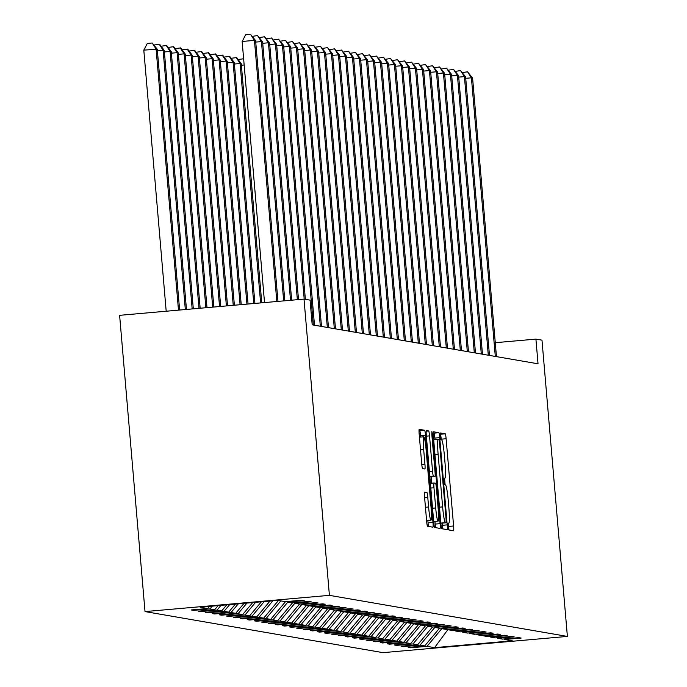 <?xml version="1.0" encoding="UTF-8"?>
<svg xmlns="http://www.w3.org/2000/svg" width="687" height="687" viewBox="0 0 687 687"><rect width="100%" height="100%" fill="white"/><g stroke="black" fill="none" stroke-linecap="round" stroke-linejoin="round"><path stroke-width="1.03" d="M448.079 526.465L448.697 529.917L453.557 530.75A4.869 0.447 85 0 0 453.575 530.759A4.869 0.447 85 0 0 453.6 525.984L446.121 438.744A4.869 0.447 85 0 0 445.253 433.823L440.376 432.982L440.358 436.322L440.968 439.766L441.595 439.878A15.569 1.434 85 0 1 444.395 455.636L445.013 462.909A15.569 1.434 85 0 1 444.91 478.169A15.569 1.434 85 0 1 444.875 478.161L444.24 478.058L444.223 481.389L444.832 484.842L445.459 484.953A15.569 1.434 85 0 1 448.259 500.711L448.877 507.985A15.569 1.434 85 0 1 448.774 523.236A15.569 1.434 85 0 1 448.74 523.236L448.104 523.133L448.079 526.465M424.592 492.09A4.869 0.447 85 0 0 424.583 492.09A4.869 0.447 85 0 0 424.549 496.864L426.653 521.339A4.869 0.447 85 0 0 427.52 526.259L432.93 527.195A4.869 0.447 85 0 0 432.939 527.195A4.869 0.447 85 0 0 432.973 522.429L425.493 435.189A4.869 0.447 85 0 0 424.618 430.26L419.216 429.332A4.869 0.447 85 0 0 419.199 429.332A4.869 0.447 85 0 0 419.173 434.098L421.706 463.665A4.869 0.447 85 0 0 422.574 468.586L424.892 468.989A4.869 0.447 85 0 0 424.901 468.989A4.869 0.447 85 0 0 424.935 464.214L423.673 449.556A13.019 1.202 85 0 1 423.759 436.803A13.019 1.202 85 0 1 426.129 449.976L431.05 507.41A13.019 1.202 85 0 1 430.964 520.171A13.019 1.202 85 0 1 428.602 506.989L427.778 497.414A4.869 0.447 85 0 0 426.902 492.493L424.575 492.098M567.385 636.42L541.983 340.159L535.92 339.12L538.033 363.801L312.19 324.831L310.069 300.142L304.006 299.103L329.408 595.354L567.385 636.42L382.994 652.65L145.017 611.585L329.408 595.354M440.891 523.795A4.869 0.447 85 0 0 441.767 528.715L447.168 529.651A4.869 0.447 85 0 0 447.185 529.651A4.869 0.447 85 0 0 447.211 524.885L439.732 437.645A4.869 0.447 85 0 0 438.864 432.716L433.454 431.788A4.869 0.447 85 0 0 433.445 431.788A4.869 0.447 85 0 0 433.411 436.554L440.891 523.795M440.049 528.423L434.648 527.487A4.869 0.447 85 0 1 433.772 522.567L426.292 435.326A4.869 0.447 85 0 1 426.326 430.56A4.869 0.447 85 0 0 426.326 430.56L428.645 430.955A4.869 0.447 85 0 1 429.521 435.884L432.552 471.265A4.869 0.447 85 0 0 433.428 476.185L434.965 476.452A4.869 0.447 85 0 0 434.974 476.452A4.869 0.447 85 0 0 435.008 471.686L431.848 434.854L431.865 431.513L432.484 434.965L440.092 523.657A4.869 0.447 85 0 1 440.058 528.423A4.869 0.447 85 0 0 440.058 528.423M277.831 600.361L285.388 601.666L301.859 600.215L304.195 600.618L287.724 602.07L292.387 602.868L308.858 601.426L311.194 601.821L294.723 603.272L299.386 604.079L315.857 602.628L318.193 603.031L301.722 604.483L306.385 605.29L322.856 603.839L325.191 604.242L308.721 605.694L313.384 606.492L329.854 605.041L332.19 605.445L315.719 606.896L320.382 607.703L336.853 606.252L339.189 606.655L322.718 608.107L327.381 608.914L343.852 607.463L346.188 607.866L329.717 609.309L334.38 610.116L350.851 608.665L353.187 609.068L336.716 610.52L341.379 611.327L357.858 609.876L360.186 610.279L343.715 611.731L348.378 612.538L364.857 611.087L367.184 611.49L350.714 612.933L355.385 613.74L371.856 612.289L374.183 612.692L357.712 614.144L362.384 614.951L378.855 613.5L381.182 613.903L364.711 615.354L369.383 616.153L385.854 614.71L388.181 615.114L371.71 616.557L376.382 617.364L392.852 615.913L395.188 616.316L378.709 617.768L383.38 618.575L399.851 617.124L402.187 617.527L385.708 618.978L390.379 619.777L406.85 618.334L409.186 618.729L392.715 620.181L397.378 620.988L413.849 619.537L416.185 619.94L399.714 621.392L404.377 622.199L420.848 620.747L423.183 621.151L406.713 622.602L411.376 623.401L427.846 621.958L430.182 622.353L413.711 623.805L418.374 624.612L434.845 623.161L437.181 623.564L420.71 625.015L425.373 625.823L441.844 624.371L444.18 624.775L427.709 626.218L432.372 627.025L448.843 625.574L451.179 625.977L434.708 627.429L439.371 628.236L455.842 626.784L458.177 627.188L441.707 628.639L446.37 629.447L462.84 627.995L465.176 628.399L448.705 629.842L453.368 630.649L469.848 629.198L472.175 629.601L455.704 631.052L460.367 631.86L476.847 630.408L479.174 630.812L462.703 632.263L467.366 633.062L483.846 631.619L486.173 632.023L469.702 633.466L474.373 634.273L490.844 632.821L493.172 633.225L476.701 634.676L481.372 635.484L497.843 634.032L500.17 634.436L483.7 635.887L488.371 636.686L504.842 635.243L507.169 635.638L490.698 637.089L495.37 637.897L511.841 636.445L514.177 636.849L497.697 638.3L502.369 639.108L518.84 637.656L521.175 638.06L504.696 639.511L512.262 640.808L434.57 647.652L427.013 646.347L410.543 647.798L408.207 647.394L424.678 645.943L420.015 645.136L403.535 646.587L401.208 646.184L417.679 644.732L413.016 643.925L396.536 645.376L394.209 644.973L410.68 643.53L406.008 642.723L389.538 644.174L387.21 643.771L403.681 642.319L399.01 641.512L382.539 642.963L380.212 642.56L396.682 641.108L392.011 640.31L375.54 641.752L373.213 641.349L389.684 639.906L385.012 639.099L368.541 640.55L366.205 640.147L382.685 638.695L378.013 637.888L361.542 639.339L359.207 638.936L375.686 637.484L371.014 636.686L354.544 638.129L352.208 637.734L368.687 636.282L364.016 635.475L347.545 636.926L345.209 636.523L361.68 635.071L357.017 634.264L340.546 635.715L338.21 635.312L354.681 633.861L350.018 633.062L333.547 634.505L331.211 634.11L347.682 632.658L343.019 631.851L326.548 633.302L324.212 632.899L340.683 631.447L336.02 630.64L319.549 632.092L317.214 631.688L333.684 630.237L329.021 629.438L312.551 630.889L310.215 630.486L326.686 629.034L322.023 628.227L305.552 629.678L303.216 629.275L319.687 627.824L315.024 627.016L298.553 628.468L296.217 628.064L312.688 626.621L308.025 625.814L291.554 627.265L289.218 626.862L305.689 625.41L301.026 624.603L284.547 626.055L282.22 625.651L298.69 624.2L294.027 623.392L277.548 624.844L275.221 624.44L291.692 622.997L287.02 622.19L270.549 623.641L268.222 623.238L284.693 621.787L280.021 620.979L263.55 622.431L261.223 622.027L277.694 620.576L273.022 619.777L256.552 621.22L254.224 620.816L270.695 619.373L266.024 618.566L249.553 620.018L247.217 619.614L263.696 618.163L259.025 617.355L242.554 618.807L240.218 618.403L256.698 616.952L252.026 616.153L235.555 617.596L233.219 617.201L249.699 615.75L245.027 614.942L228.556 616.394L226.221 615.99L242.691 614.539L238.028 613.731L221.558 615.183L219.222 614.779L235.693 613.328L231.03 612.529L214.559 613.972L212.223 613.577L228.694 612.126L224.031 611.318L207.56 612.77L205.224 612.366L221.695 610.915L217.032 610.108L200.561 611.559L198.225 611.155L214.696 609.712L210.033 608.905L193.562 610.357L191.226 609.953L207.697 608.502L200.14 607.196L277.831 600.361M212.36 606.123L210.033 608.905M218.123 605.616L214.696 609.712M287.072 601.511L287.724 602.07M221.008 605.359L217.032 610.108M226.77 604.852L221.695 610.915M294.07 602.722L294.723 603.272M229.656 604.603L224.031 611.318M235.418 604.088L228.694 612.126M301.069 603.933L301.722 604.483M238.303 603.839L231.03 612.529M244.065 603.332L235.693 613.328M308.068 605.135L308.721 605.694M246.951 603.074L238.028 613.731M252.713 602.568L242.691 614.539M315.067 606.346L315.719 606.896M255.59 602.319L245.027 614.942M261.361 601.812L249.699 615.75M322.066 607.557L322.718 608.107M264.237 601.554L252.026 616.153M270.008 601.048L256.698 616.952M329.064 608.759L329.717 609.309M272.885 600.79L259.025 617.355M278.493 600.472L263.696 618.163M336.063 609.97L336.716 610.52M280.828 600.876L266.024 618.566M285.517 601.649L270.695 619.373M343.062 611.181L343.715 611.731M287.827 602.087L273.022 619.777M292.516 602.86L277.694 620.576M350.061 612.383L350.714 612.933M294.826 603.289L280.021 620.979M299.515 604.071L284.693 621.787M357.06 613.594L357.712 614.144M301.825 604.5L287.02 622.19M306.514 605.273L291.692 622.997M364.058 614.805L364.711 615.354M308.824 605.711L294.027 623.392M313.512 606.484L298.69 624.2M371.057 616.007L371.71 616.557M315.822 606.913L301.026 624.603M320.511 607.694L305.689 625.41M378.056 617.218L378.709 617.768M322.821 608.124L308.025 625.814M327.519 608.897L312.688 626.621M385.055 618.429L385.708 618.978M329.82 609.335L315.024 627.016M334.517 610.108L319.687 627.824M392.062 619.631L392.715 620.181M336.819 610.537L322.023 628.227M341.516 611.318L326.686 629.034M399.061 620.842L399.714 621.392M343.818 611.748L329.021 629.438M348.515 612.521L333.684 630.237M406.06 622.044L406.713 622.602M350.817 612.959L336.02 630.64M355.514 613.731L340.683 631.447M413.059 623.255L413.711 623.805M357.824 614.161L343.019 631.851M362.513 614.934L347.682 632.658M420.058 624.466L420.71 625.015M364.823 615.372L350.018 633.062M369.512 616.145L354.681 633.861M427.056 625.668L427.709 626.218M371.822 616.574L357.017 634.264M376.51 617.355L361.68 635.071M434.055 626.879L434.708 627.429M378.82 617.785L364.016 635.475M383.509 618.558L368.687 636.282M441.054 628.09L441.707 628.639M385.819 618.996L371.014 636.686M390.508 619.768L375.686 637.484M448.053 629.292L448.705 629.842M392.818 620.198L378.013 637.888M397.507 620.979L382.685 638.695M455.052 630.503L455.704 631.052M399.817 621.409L385.012 639.099M404.506 622.182L389.684 639.906M462.05 631.714L462.703 632.263M406.816 622.62L392.011 640.31M411.504 623.392L396.682 641.108M469.049 632.916L469.702 633.466M413.814 623.822L399.01 641.512M418.503 624.603L403.681 642.319M476.048 634.127L476.701 634.676M420.813 625.033L406.008 642.723M425.502 625.805L410.68 643.53M483.047 635.338L483.7 635.887M427.812 626.243L413.016 643.925M432.501 627.016L417.679 644.732M490.046 636.54L490.698 637.089M434.811 627.446L420.015 645.136M439.5 628.227L424.678 645.943M497.044 637.751L497.697 638.3M441.81 628.657L427.013 646.347M434.57 647.652L448.104 629.335M304.006 299.103L119.615 315.324L145.017 611.585M535.92 339.12L495.275 342.693M504.043 638.953L504.696 639.511M209.475 606.372L207.697 608.502M410.491 647.188L410.543 647.798M403.484 645.986L403.535 646.587M396.485 644.775L396.536 645.376M389.486 643.564L389.538 644.174M382.487 642.362L382.539 642.963M375.488 641.151L375.54 641.752M368.49 639.941L368.541 640.55M361.491 638.738L361.542 639.339M354.492 637.527L354.544 638.129M347.493 636.317L347.545 636.926M340.494 635.114L340.546 635.715M333.496 633.903L333.547 634.505M326.497 632.701L326.548 633.302M319.498 631.49L319.549 632.092M312.499 630.28L312.551 630.889M305.5 629.077L305.552 629.678M298.502 627.866L298.553 628.468M291.494 626.656L291.554 627.265M284.495 625.453L284.547 626.055M277.496 624.243L277.548 624.844M270.498 623.032L270.549 623.641M263.499 621.829L263.55 622.431M256.5 620.619L256.552 621.22M249.501 619.408L249.553 620.018M242.502 618.206L242.554 618.807M235.504 616.995L235.555 617.596M228.505 615.792L228.556 616.394M221.506 614.582L221.558 615.183M214.507 613.371L214.559 613.972M207.508 612.169L207.56 612.77M200.51 610.958L200.561 611.559M193.511 609.747L193.562 610.357M441.26 439.817L441.209 439.182A4.869 0.447 85 0 0 440.333 434.253L440.247 434.236M448.843 529.943A4.869 0.447 85 0 0 448.688 526.422L448.413 523.271M445.124 484.893L444.549 478.195M434.948 439.594L434.819 438.074A4.869 0.447 85 0 0 433.944 433.154L433.257 433.033M442.454 528.835A4.869 0.447 85 0 0 442.299 525.315L442.11 523.133M441.174 523.211L446.095 522.781L446.112 519.441L439.551 442.866L438.941 439.414L438.272 439.302A15.569 1.434 85 0 0 438.237 439.302A15.569 1.434 85 0 0 438.143 454.562L442.626 506.903A15.569 1.434 85 0 0 445.425 522.661L440.839 523.159M431.118 476.795L431.668 483.176M434.948 521.424L435.172 524.087L440.092 523.657M435.704 507.976A13.019 1.202 85 0 0 438.066 521.15A13.019 1.202 85 0 0 438.151 508.397L436.417 488.165A4.869 0.447 85 0 0 435.541 483.236L434.012 482.978A4.869 0.447 85 0 0 433.995 482.97A4.869 0.447 85 0 0 433.969 487.744L435.704 507.976L432.544 508.251M435.335 527.607A4.869 0.447 85 0 0 435.172 524.087M420.702 437.069L420.573 435.618A4.869 0.447 85 0 0 419.697 430.697L419.01 430.577M428.207 526.379A4.869 0.447 85 0 0 428.053 522.859L427.846 520.445M495.301 356.433L471.419 77.829L472.587 78.026L496.469 356.63M462.428 72.582L467.529 71.791L471.419 77.829L465.717 78.327M467.529 71.791L472.587 78.026M488.302 355.222L464.421 76.618L465.588 76.815L489.47 355.428M455.429 71.371L460.53 70.581L464.421 76.618L458.718 77.116M460.53 70.581L465.588 76.815M481.304 354.02L457.422 75.407L458.59 75.613L482.472 354.217M448.431 70.168L453.532 69.378L457.422 75.407L451.72 75.913M453.532 69.378L458.59 75.613M474.305 352.809L450.423 74.205L451.591 74.402L475.473 353.006M441.432 68.958L446.533 68.168L450.423 74.205L444.721 74.703M446.533 68.168L451.591 74.402M467.306 351.598L443.424 72.994L444.592 73.2L468.474 351.804M434.433 67.747L439.534 66.957L443.424 72.994L437.722 73.5M439.534 66.957L444.592 73.2M460.307 350.396L436.425 71.783L437.593 71.989L461.475 350.593M427.434 66.545L432.535 65.754L436.425 71.783L430.723 72.29M432.535 65.754L437.593 71.989M238.097 59.494L243.636 58.781M244.168 64.999L241.386 65.239M243.687 59.46L243.207 58.704M261.756 302.821L241.257 63.736L240.089 63.53L260.613 302.915M231.098 58.292L236.672 57.579L241.257 63.736M236.199 57.502L240.089 63.53L234.387 64.037M453.308 349.185L429.427 70.581L430.586 70.778L454.476 349.382M420.435 65.334L425.536 64.544L429.427 70.581L423.716 71.079M425.536 64.544L430.586 70.778M446.31 347.974L422.428 69.37L423.587 69.576L447.477 348.18M413.428 64.123L418.538 63.333L422.428 69.37L416.717 69.876M418.538 63.333L423.587 69.576M439.311 346.772L415.42 68.159L416.588 68.365L440.479 346.969M406.429 62.921L411.539 62.131L415.42 68.159L409.718 68.666M411.539 62.131L416.588 68.365M432.312 345.561L408.422 66.957L409.589 67.154L433.48 345.759M399.43 61.71L404.54 60.92L408.422 66.957L402.719 67.455M404.54 60.92L409.589 67.154M425.313 344.35L401.423 65.746L402.591 65.952L426.481 344.556M392.432 60.508L397.541 59.717L401.423 65.746L395.721 66.253M397.541 59.717L402.591 65.952M418.314 343.148L394.424 64.544L395.592 64.741L419.482 343.345M385.433 59.297L390.542 58.507L394.424 64.544L388.722 65.042M390.542 58.507L395.592 64.741M411.315 341.937L387.425 63.333L388.593 63.53L412.475 342.143M378.434 58.086L383.535 57.296L387.425 63.333L381.723 63.831M383.535 57.296L388.593 63.53M404.317 340.726L380.426 62.122L381.594 62.328L405.476 340.932M371.435 56.884L376.536 56.094L380.426 62.122L374.724 62.629M376.536 56.094L381.594 62.328M397.318 339.524L373.427 60.92L374.595 61.117L398.477 339.722M364.436 55.673L369.537 54.883L373.427 60.92L367.725 61.418M369.537 54.883L374.595 61.117M390.31 338.313L366.429 59.709L367.597 59.906L391.478 338.519M357.438 54.462L362.538 53.672L366.429 59.709L360.727 60.207M362.538 53.672L367.597 59.906M383.312 337.111L359.43 58.498L360.598 58.704L384.48 337.308M350.439 53.26L355.54 52.47L359.43 58.498L353.728 59.005M355.54 52.47L360.598 58.704M376.313 335.9L352.431 57.296L353.599 57.493L377.481 336.098M343.44 52.049L348.541 51.259L352.431 57.296L346.729 57.794M348.541 51.259L353.599 57.493M369.314 334.689L345.432 56.085L346.6 56.282L370.482 334.895M336.441 50.838L341.542 50.048L345.432 56.085L339.73 56.583M341.542 50.048L346.6 56.282M362.315 333.487L338.433 54.874L339.601 55.08L363.483 333.684M329.442 49.636L334.543 48.846L338.433 54.874L332.731 55.381M334.543 48.846L339.601 55.08M254.911 303.422L234.258 62.526L233.091 62.328L253.769 303.517M224.099 57.081L229.673 56.368L234.258 62.526M229.2 56.291L233.091 62.328L227.388 62.826M248.067 304.023L227.26 61.315L226.092 61.117L246.925 304.118M217.101 55.87L222.674 55.166L227.26 61.315M222.202 55.08L226.092 61.117L220.39 61.615M241.223 304.624L220.261 60.113L219.093 59.906L240.081 304.727M210.102 54.668L215.675 53.955L220.261 60.113M215.203 53.878L219.093 59.906L213.391 60.413M234.379 305.226L213.262 58.902L212.094 58.704L233.237 305.329M203.103 53.457L208.676 52.744L213.262 58.902M208.204 52.667L212.094 58.704L206.392 59.202M227.534 305.827L206.263 57.691L205.095 57.493L226.392 305.93M196.104 52.246L201.669 51.542L206.263 57.691M201.205 51.456L205.095 57.493L199.393 57.991M220.69 306.428L199.264 56.489L198.096 56.282L219.548 306.531M189.105 51.044L194.67 50.331L199.264 56.489M194.206 50.254L198.096 56.282L192.394 56.789M355.316 332.276L331.435 53.672L332.602 53.869L356.484 332.474M322.443 48.425L327.544 47.635L331.435 53.672L325.732 54.17M327.544 47.635L332.602 53.869M348.318 331.065L324.436 52.461L325.604 52.667L349.485 331.271M315.445 47.214L320.546 46.424L324.436 52.461L318.734 52.968M320.546 46.424L325.604 52.667M341.319 329.863L317.437 51.25L318.605 51.456L342.487 330.061M308.446 46.012L313.547 45.222L317.437 51.25L311.735 51.757M313.547 45.222L318.605 51.456M334.32 328.652L310.438 50.048L311.597 50.245L335.488 328.85M301.447 44.801L306.548 44.011L310.438 50.048L304.727 50.546M306.548 44.011L311.597 50.245M327.321 327.441L303.439 48.837L304.599 49.043L328.489 327.647M294.44 43.599L299.549 42.809L303.439 48.837L297.729 49.344M299.549 42.809L304.599 49.043M320.322 326.239L296.432 47.635L297.6 47.832L321.49 326.437M287.441 42.388L292.55 41.598L296.432 47.635L290.73 48.133M292.55 41.598L297.6 47.832M213.846 307.029L192.266 55.278L191.098 55.08L212.704 307.132M182.107 49.833L187.671 49.12L192.266 55.278M187.208 49.043L191.098 55.08L185.396 55.578M207.002 307.639L185.267 54.067L184.099 53.869L205.86 307.733M175.108 48.622L180.672 47.918L185.267 54.067M180.209 47.832L184.099 53.869L178.397 54.367M200.157 308.24L178.268 52.865L177.1 52.659L199.015 308.334M168.109 47.42L173.674 46.707L178.268 52.865M173.21 46.63L177.1 52.659L171.398 53.165M193.313 308.841L171.261 51.654L170.101 51.456L192.171 308.944M161.11 46.209L166.675 45.497L171.261 51.654M166.211 45.419L170.101 51.456L164.391 51.954M186.469 309.442L164.262 50.452L163.102 50.245L185.327 309.545M154.111 44.998L159.676 44.294L164.262 50.452M159.212 44.208L163.102 50.245L157.392 50.752M179.625 310.043L157.263 49.241L143.806 50.117L166.194 311.228M143.806 50.117L147.293 43.436L152.213 43.006L156.104 49.035L178.483 310.146M152.213 43.006L157.263 49.241M313.324 325.028L289.433 46.424L290.601 46.622L314.491 325.234M280.442 41.177L285.552 40.387L289.433 46.424L283.731 46.922M285.552 40.387L290.601 46.622M304.204 299.137L282.434 45.213L283.602 45.419L305.372 299.334M273.443 39.975L278.553 39.185L282.434 45.213L276.732 45.72M278.553 39.185L283.602 45.419M297.359 299.687L275.435 44.011L276.603 44.208L298.502 299.584M266.444 38.764L271.554 37.974L275.435 44.011L269.733 44.509M271.554 37.974L276.603 44.208M290.515 300.288L268.437 42.8L269.605 42.998L291.657 300.185M259.446 37.553L264.547 36.763L268.437 42.8L262.735 43.298M264.547 36.763L269.605 42.998M283.671 300.889L261.438 41.589L262.606 41.795L284.813 300.786M252.447 36.351L257.548 35.561L261.438 41.589L255.736 42.096M257.548 35.561L262.606 41.795M276.827 301.49L254.439 40.387L255.607 40.585L277.969 301.387M264.529 302.572L242.15 41.469L254.439 40.387L250.549 34.35L255.607 40.585M242.15 41.469L245.637 34.779L250.549 34.35M440.333 434.253L445.253 433.823M441.209 439.182L446.121 438.744M448.688 526.422L453.6 525.984M433.944 433.154L438.864 432.716M434.819 438.074L439.732 437.645M442.299 525.315L447.211 524.885M433.686 439.706L438.203 439.311L433.686 439.706M434.983 454.837L438.143 454.562M439.465 507.178L442.626 506.903M440.831 523.073L445.425 522.661M426.163 431.178L428.645 430.955M426.361 436.159L429.521 435.884M429.401 471.54L432.552 471.265M429.822 476.503L433.428 476.185M430.045 476.89L434.965 476.452L430.053 476.89M431.857 435.017L432.484 434.965M433.995 482.97L430.406 483.287L433.986 482.978M430.809 488.019L433.969 487.744M424.42 492.708L426.902 492.493M424.626 497.697L427.778 497.414M425.442 507.264L428.602 506.989M420.521 449.839L423.673 449.556M421.784 464.498L424.935 464.214M419.697 430.697L424.618 430.26M420.573 435.618L425.493 435.189M428.053 522.859L432.973 522.429M433.686 521.536L438.066 521.15M426.584 520.557L430.964 520.171M419.431 437.181L423.759 436.803"/></g></svg>
